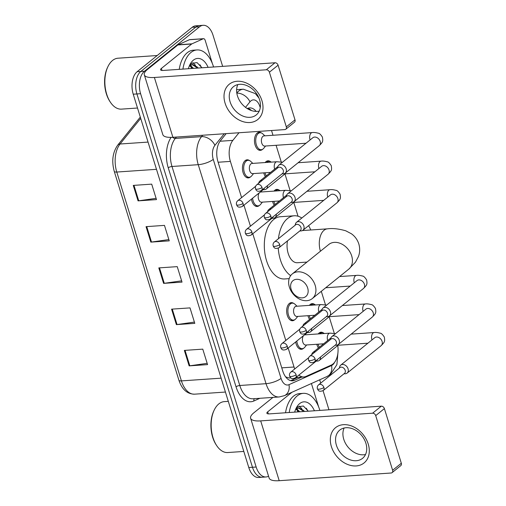 <?xml version="1.0" encoding="UTF-8"?>
<svg xmlns="http://www.w3.org/2000/svg" width="506" height="506" viewBox="0 0 506 506"><rect width="100%" height="100%" fill="white"/><g stroke="black" fill="none" stroke-linecap="round" stroke-linejoin="round"><path stroke-width="0.76" d="M294.77 319.691A9.07 5.269 -93.9 0 1 294.486 319.937A9.07 5.269 -93.9 0 1 292.557 320.741A9.07 5.269 -93.9 0 1 286.896 313.777A9.07 5.269 -93.9 0 1 289.381 303.442A9.07 5.269 -93.9 0 1 291.311 302.639A9.07 5.269 -93.9 0 1 293.651 303.372M259.401 205.423A9.07 5.269 -93.9 0 1 259.116 205.676A9.07 5.269 -93.9 0 1 257.187 206.473A9.07 5.269 -93.9 0 1 251.457 199.13M250.559 176.86A9.07 5.269 -93.9 0 1 250.274 177.106A9.07 5.269 -93.9 0 1 248.345 177.91A9.07 5.269 -93.9 0 1 242.684 170.946A9.07 5.269 -93.9 0 1 245.17 160.611A9.07 5.269 -93.9 0 1 247.099 159.807A9.07 5.269 -93.9 0 1 249.439 160.541M303.613 348.255A9.07 5.269 -93.9 0 1 303.328 348.507A9.07 5.269 -93.9 0 1 301.399 349.304A9.07 5.269 -93.9 0 1 295.675 341.961M265.378 176.607A9.07 5.269 -93.9 0 1 263.759 172.869M265.157 162.546A9.07 5.269 -93.9 0 1 266.042 161.616A9.07 5.269 -93.9 0 1 267.978 160.813A9.07 5.269 -93.9 0 1 270.318 161.553M262.595 149.302A9.07 5.269 -93.9 0 1 262.31 149.548A9.07 5.269 -93.9 0 1 260.381 150.352A9.07 5.269 -93.9 0 1 254.714 143.388A9.07 5.269 -93.9 0 1 257.2 133.046A9.07 5.269 -93.9 0 1 259.135 132.249A9.07 5.269 -93.9 0 1 261.469 132.983M274.22 205.17A9.07 5.269 -93.9 0 1 272.601 201.439M273.999 191.11A9.07 5.269 -93.9 0 1 274.891 190.18A9.07 5.269 -93.9 0 1 276.82 189.377A9.07 5.269 -93.9 0 1 279.16 190.117M309.596 319.438A9.07 5.269 -93.9 0 1 307.971 315.7M309.368 305.377A9.07 5.269 -93.9 0 1 310.26 304.448A9.07 5.269 -93.9 0 1 312.189 303.644A9.07 5.269 -93.9 0 1 314.53 304.378M318.438 348.002A9.07 5.269 -93.9 0 1 316.813 344.27M318.217 333.941A9.07 5.269 -93.9 0 1 319.103 333.011A9.07 5.269 -93.9 0 1 321.032 332.208A9.07 5.269 -93.9 0 1 323.372 332.948M298.863 375.085A17.008 9.88 86.1 0 0 303.891 376.97A17.008 9.88 86.1 0 0 305.934 376.451L331.36 365.022A17.008 9.88 86.1 0 0 332.942 364.042A17.008 9.88 86.1 0 0 337.742 345.478M285.915 377.236A17.008 13.542 65.8 0 0 285.922 376.951L289.052 377.988L290.798 377.868M288.154 348.027L294.03 367.008A17.008 9.88 86.1 0 0 294.726 368.95M238.996 132.743L232.855 140.371A17.008 9.88 86.1 0 0 230.388 161.401L241.596 197.618M243.943 205.196L250.438 226.182M252.785 233.759L285.808 340.443M334.302 333.334L329.147 316.686M325.459 304.764L321.297 291.317M298.047 216.226L293.777 202.425L323.707 200.363M290.083 190.503L284.935 173.855M281.241 161.933L276.093 145.292M272.993 135.273L271.513 130.51M268.56 476.203A17.008 9.88 -93.9 0 1 266.017 476.968A17.008 9.88 -93.9 0 1 256.156 467.013L140.598 93.692A17.008 9.88 -93.9 0 1 144.501 71.213L199.547 26.799A17.008 9.88 -93.9 0 1 203.172 25.3A17.008 9.88 -93.9 0 1 213.032 35.256L222.659 66.368M323.049 390.676L328.59 408.576A17.008 9.88 -93.9 0 1 328.932 409.784M319.684 379.804L320.709 383.105M203.172 25.3L195.803 25.806A17.008 9.88 -93.9 0 0 192.179 27.311L137.132 71.719A17.008 9.88 -93.9 0 0 133.23 94.205L248.788 467.519A17.008 9.88 -93.9 0 0 258.648 477.481L262.336 477.221A17.008 9.88 -93.9 0 1 252.475 467.266L136.911 93.945A17.008 9.88 -93.9 0 1 140.813 71.466L195.866 27.052A17.008 9.88 -93.9 0 1 199.49 25.553A17.008 9.88 -93.9 0 0 195.866 27.052L140.813 71.466A17.008 9.88 -93.9 0 0 136.911 93.945L252.475 467.266A17.008 9.88 -93.9 0 0 262.336 477.221L266.017 476.968M226.15 133.628L220.439 140.719A17.008 9.88 86.1 0 0 217.972 161.749L282.702 370.86A17.008 9.88 86.1 0 0 292.563 380.822A17.008 9.88 86.1 0 0 294.6 380.303L301.677 377.122M256.156 111.409A17.008 9.88 86.1 0 0 249.566 107.898A17.008 9.88 86.1 0 0 247.225 108.556M247.744 108.322A17.008 9.88 -93.9 0 1 251.514 110.593M297.996 377.375L290.918 380.556A17.008 9.88 -93.9 0 1 290.697 380.645M297.863 411.916A22.681 13.169 86.1 0 0 297.028 409.885M191.559 68.506A22.681 13.169 86.1 0 0 190.724 66.476M133.274 185.405L151.699 184.14L156.487 199.604L138.062 200.869L133.274 185.405M171.585 309.153L190.003 307.888L194.791 323.359L176.373 324.624L171.585 309.153M184.355 350.405L202.773 349.14L207.561 364.611L189.143 365.876L184.355 350.405M146.044 226.656L164.469 225.385L169.257 240.856L150.832 242.121L146.044 226.656M158.814 267.902L177.233 266.637L182.027 282.108L163.602 283.373L158.814 267.902M181.629 280.83L164.279 283.303A4.535 1.391 162.8 0 1 163.602 283.373M168.859 239.578L151.509 242.051A4.535 1.391 162.8 0 1 150.832 242.121M207.169 363.333L189.813 365.8A4.535 1.391 162.8 0 1 189.143 365.876M194.399 322.082L177.049 324.548A4.535 1.391 162.8 0 1 176.373 324.624M156.088 198.327L138.739 200.8A4.535 1.391 162.8 0 1 138.062 200.869M368.229 444.04A22.681 17.109 51.1 0 1 356.192 465.931A22.681 17.109 51.1 0 1 331.386 446.57A22.681 17.109 51.1 0 1 343.422 424.679A22.681 17.109 51.1 0 1 368.229 444.04M336.408 445.236A18.146 13.687 -128.9 0 0 362.536 458.347A18.146 13.687 -128.9 0 0 365.882 443.212A18.146 13.687 -128.9 0 0 339.754 430.1A18.146 13.687 -128.9 0 0 336.408 445.236M365.515 454.514A18.146 13.687 51.1 0 1 343.764 439.303A18.146 13.687 51.1 0 1 344.131 428.006M311.405 383.529A2.834 1.644 86.1 0 1 311.487 383.763L318.622 406.824M272.962 397.393L253.86 412.801A22.681 6.945 -17.2 0 0 250.615 418.241A22.681 6.945 -17.2 0 0 260.691 420.884L372.606 413.193L381.296 406.179L269.388 413.876A5.667 1.739 162.8 0 1 266.864 413.212A5.667 1.739 162.8 0 1 267.68 411.852L291.956 392.264M250.615 418.241L269.129 478.056A22.681 6.945 -17.2 0 0 279.211 480.7L391.119 473.009A2.834 2.138 -128.9 0 0 392.099 472.636A2.834 2.138 -128.9 0 0 392.624 470.27L401.315 463.262A2.834 2.138 51.1 0 1 400.796 465.621L392.099 472.636M381.296 406.179A2.834 2.138 51.1 0 1 384.396 408.601L375.705 415.616L392.624 470.27M375.705 415.616A2.834 2.138 -128.9 0 0 372.606 413.193M384.396 408.601L401.315 463.262M243.81 451.434L227.782 452.541A25.515 14.819 -93.9 0 1 216.713 445.647A25.515 14.819 -93.9 0 1 214.266 409.968A25.515 14.819 -93.9 0 1 218.851 403.877A25.515 14.819 -93.9 0 1 224.285 401.625L228.307 401.353M289.223 412.51A28.349 16.464 -93.9 0 1 297.269 395.856A28.349 16.464 -93.9 0 1 303.303 393.352A28.349 16.464 -93.9 0 1 319.868 410.404M285.536 412.763A28.349 16.464 -93.9 0 1 293.581 396.109A28.349 16.464 -93.9 0 1 299.615 393.605L303.303 393.352M294.688 412.137A19.848 11.524 -93.9 0 1 296.092 408.323A19.848 11.524 -93.9 0 1 299.66 403.592A19.848 11.524 -93.9 0 1 314.409 410.777M308.274 411.201L303.36 406.002L297.901 406.792L295.548 409.556M303.214 411.549L302.563 410.613L298.382 407.944M304.365 411.473L303.714 410.53L298.951 407.861L296.212 409.095L295.39 409.968M298.61 411.865L296.143 409.158M299.761 411.789L296.693 408.715M295.156 412.105L294.834 411.618M216.713 445.647L216.207 444.888A24.383 14.162 -93.9 0 1 213.867 410.79L214.266 409.968M301.81 408.703L299.128 406.046M308.034 411.22L306.269 408.19M307.68 288.022A10.209 7.698 -128.9 0 0 296.516 279.312A10.209 7.698 -128.9 0 0 291.102 289.16A10.209 7.698 -128.9 0 0 302.259 297.876A10.209 7.698 -128.9 0 0 307.68 288.022M289.388 287.142A15.876 11.973 51.1 0 1 292.316 273.898A15.876 11.973 51.1 0 1 315.181 285.371A15.876 11.973 51.1 0 1 312.253 298.61A15.876 11.973 51.1 0 1 289.388 287.142M278.433 238.712A31.189 18.108 -93.9 0 1 287.528 218.535A31.189 18.108 -93.9 0 1 294.169 215.784A31.189 18.108 -93.9 0 1 301.804 218.035M308.609 225.663A31.189 18.108 -93.9 0 1 310.766 229.983M289.179 278.642L284.631 278.958A31.189 18.108 -93.9 0 1 265.169 255.024A31.189 18.108 -93.9 0 1 273.714 219.484A31.189 18.108 -93.9 0 1 280.349 216.732L294.169 215.784M287.49 240.875A15.876 9.222 86.1 0 0 297.395 262.734L306.971 262.076M290.659 275.65A31.189 18.108 -93.9 0 1 278.243 248.193M319.779 333.833A8.507 4.94 -93.9 0 1 320.184 333.46A8.507 4.94 -93.9 0 1 321.993 332.714A8.507 4.94 -93.9 0 1 324.34 333.517M345.25 373.757A5.104 3.852 -128.9 0 0 345.307 373.757A5.104 3.852 -128.9 0 0 345.364 373.751A5.104 3.852 -128.9 0 0 347.129 373.08A5.104 3.852 -128.9 0 0 348.071 368.823A5.104 3.852 -128.9 0 0 342.492 364.472A5.104 3.852 -128.9 0 0 340.721 365.136A5.104 3.852 -128.9 0 0 339.678 366.78L339.324 368.09M323.916 387.463A3.687 2.783 -128.9 0 1 323.233 390.537L344.504 373.384A3.687 2.783 -128.9 0 0 345.181 370.31A3.687 2.783 -128.9 0 0 341.152 367.16A3.687 2.783 -128.9 0 0 339.874 367.647L318.609 384.8C317.407 385.895 317.003 387.21 317.401 388.76A3.687 1.126 162.8 0 0 319.039 389.19A3.687 1.126 -17.2 0 0 323.916 387.463A3.687 2.783 -128.9 0 0 318.609 384.8M319.375 347.242A8.507 4.94 -93.9 0 1 318.078 344.181M310.937 305.27A8.507 4.94 -93.9 0 1 311.342 304.897A8.507 4.94 -93.9 0 1 313.151 304.144A8.507 4.94 -93.9 0 1 315.497 304.954M336.408 345.193A5.104 3.852 -128.9 0 0 336.465 345.187A5.104 3.852 -128.9 0 0 336.522 345.187A5.104 3.852 -128.9 0 0 338.286 344.516A5.104 3.852 -128.9 0 0 339.229 340.26A5.104 3.852 -128.9 0 0 333.644 335.902A5.104 3.852 -128.9 0 0 331.879 336.572A5.104 3.852 -128.9 0 0 330.835 338.217L330.481 339.526M315.074 358.899A3.687 2.783 -128.9 0 1 314.39 361.973L335.661 344.814A3.687 2.783 -128.9 0 0 336.338 341.74A3.687 2.783 -128.9 0 0 332.309 338.596A3.687 2.783 -128.9 0 0 331.032 339.077L309.767 356.237C308.565 357.325 308.16 358.646 308.559 360.196A3.687 1.126 162.8 0 0 310.197 360.626A3.687 1.126 -17.2 0 0 315.074 358.899A3.687 2.783 -128.9 0 0 309.767 356.237M310.532 318.679A8.507 4.94 -93.9 0 1 309.236 315.617M327.565 316.623A5.104 3.852 -128.9 0 0 327.622 316.623A5.104 3.852 -128.9 0 0 327.679 316.617A5.104 3.852 -128.9 0 0 329.444 315.953A5.104 3.852 -128.9 0 0 330.386 311.696A5.104 3.852 -128.9 0 0 324.801 307.338A5.104 3.852 -128.9 0 0 323.037 308.009A5.104 3.852 -128.9 0 0 321.993 309.647L321.639 310.956M306.231 330.329A3.687 2.783 -128.9 0 1 305.548 333.41L326.819 316.25A3.687 2.783 -128.9 0 0 327.496 313.176A3.687 2.783 -128.9 0 0 323.467 310.033A3.687 2.783 -128.9 0 0 322.189 310.513L300.925 327.667C299.716 328.761 299.318 330.076 299.716 331.626A3.687 1.126 162.8 0 0 301.355 332.056A3.687 1.126 -17.2 0 0 306.231 330.329A3.687 2.783 -128.9 0 0 300.925 327.667M275.561 191.002A8.507 4.94 -93.9 0 1 275.966 190.635A8.507 4.94 -93.9 0 1 277.781 189.883A8.507 4.94 -93.9 0 1 280.128 190.692M301.032 230.926A5.104 3.852 -128.9 0 0 301.089 230.926A5.104 3.852 -128.9 0 0 301.152 230.919A5.104 3.852 -128.9 0 0 302.917 230.255A5.104 3.852 -128.9 0 0 303.859 225.999A5.104 3.852 -128.9 0 0 298.274 221.641A5.104 3.852 -128.9 0 0 296.51 222.311A5.104 3.852 -128.9 0 0 295.466 223.949L295.106 225.259M279.704 244.632A3.687 2.783 -128.9 0 1 279.021 247.706L300.286 230.553A3.687 2.783 -128.9 0 0 300.969 227.479A3.687 2.783 -128.9 0 0 296.94 224.329A3.687 2.783 -128.9 0 0 295.662 224.816L274.391 241.969C273.189 243.063 272.791 244.379 273.189 245.929A3.687 1.126 162.8 0 0 274.828 246.359A3.687 1.126 -17.2 0 0 279.704 244.632A3.687 2.783 -128.9 0 0 274.391 241.969M275.163 204.411A8.507 4.94 -93.9 0 1 273.866 201.35M266.719 162.439A8.507 4.94 -93.9 0 1 267.124 162.065A8.507 4.94 -93.9 0 1 268.939 161.319A8.507 4.94 -93.9 0 1 271.286 162.122M292.19 202.362A5.104 3.852 -128.9 0 0 292.247 202.356A5.104 3.852 -128.9 0 0 292.304 202.356A5.104 3.852 -128.9 0 0 294.075 201.685A5.104 3.852 -128.9 0 0 295.017 197.429A5.104 3.852 -128.9 0 0 289.432 193.077A5.104 3.852 -128.9 0 0 287.667 193.741A5.104 3.852 -128.9 0 0 286.624 195.386L286.263 196.695M270.855 216.068A3.687 2.783 -128.9 0 1 270.179 219.142L291.443 201.983A3.687 2.783 -128.9 0 0 292.126 198.909A3.687 2.783 -128.9 0 0 288.091 195.765A3.687 2.783 -128.9 0 0 286.82 196.246L265.549 213.405C264.347 214.493 263.949 215.815 264.347 217.365A3.687 1.126 162.8 0 0 265.979 217.795A3.687 1.126 -17.2 0 0 270.855 216.068A3.687 2.783 -128.9 0 0 265.549 213.405M266.32 175.848A8.507 4.94 -93.9 0 1 265.024 172.786M306.022 143.236L264.714 146.076A5.104 2.966 -93.9 0 1 261.526 142.154A5.104 2.966 -93.9 0 1 262.924 136.342A5.104 2.966 -93.9 0 1 264.012 135.893L312.278 132.572C313.688 132.319 315.7 132.534 318.312 133.217C319.349 133.192 320.715 134.482 322.404 137.094C323.144 141.598 322.885 141.977 319.248 145.677A5.104 3.852 -128.9 0 0 320.184 141.421A5.104 3.852 -128.9 0 0 320.089 141.13A5.104 3.852 -128.9 0 0 312.841 137.733L278.825 165.177A5.104 3.852 -128.9 0 0 277.781 166.816L277.421 168.125M265.568 146.013L263.803 148.226A8.507 4.94 -93.9 0 1 263.069 148.973A8.507 4.94 -93.9 0 1 261.26 149.719A8.507 4.94 -93.9 0 1 255.954 143.192A8.507 4.94 -93.9 0 1 258.281 133.502A8.507 4.94 -93.9 0 1 260.097 132.749A8.507 4.94 -93.9 0 1 262.823 133.888L264.872 135.829M283.347 173.798A5.104 3.852 -128.9 0 0 283.404 173.792A5.104 3.852 -128.9 0 0 283.461 173.792A5.104 3.852 -128.9 0 0 285.232 173.122A5.104 3.852 -128.9 0 0 286.175 168.865A5.104 3.852 -128.9 0 0 280.59 164.507A5.104 3.852 -128.9 0 0 278.825 165.177M262.013 187.505A3.687 2.783 -128.9 0 1 261.336 190.579L282.601 173.419A3.687 2.783 -128.9 0 0 283.284 170.345A3.687 2.783 -128.9 0 0 279.249 167.201A3.687 2.783 -128.9 0 0 277.977 167.682L256.706 184.842C255.505 185.93 255.106 187.252 255.505 188.795A3.687 1.126 162.8 0 0 257.137 189.225A3.687 1.126 -17.2 0 0 262.013 187.505A3.687 2.783 -128.9 0 0 256.706 184.842M323.644 343.795L305.732 345.029A5.104 2.966 -93.9 0 1 302.55 341.114A5.104 2.966 -93.9 0 1 303.948 335.295A5.104 2.966 -93.9 0 1 305.029 334.845L329.899 333.138L335.516 333.637M315.263 351.803A5.104 3.852 -128.9 0 0 314.675 351.796A5.104 3.852 -128.9 0 0 312.904 352.467A5.104 3.852 -128.9 0 0 311.86 354.105L311.709 354.668M317.433 361.082A5.104 3.852 -128.9 0 0 317.49 361.082A5.104 3.852 -128.9 0 0 317.547 361.075A5.104 3.852 -128.9 0 0 319.311 360.405A5.104 3.852 -128.9 0 0 320.456 357.078M306.592 344.972L304.827 347.179A8.507 4.94 -93.9 0 1 304.093 347.926A8.507 4.94 -93.9 0 1 302.278 348.678A8.507 4.94 -93.9 0 1 296.813 341.038M295.422 377.862C290.779 379.728 290.311 377.381 289.584 376.084A3.687 1.126 162.8 0 0 291.222 376.515A3.687 1.126 -17.2 0 0 296.099 374.788A3.687 2.783 -128.9 0 1 295.422 377.862L316.686 360.708A3.687 2.783 -128.9 0 0 317.439 359.513M314.802 315.232L296.889 316.465A5.104 2.966 -93.9 0 1 293.708 312.55A5.104 2.966 -93.9 0 1 295.106 306.731A5.104 2.966 -93.9 0 1 296.187 306.282L321.057 304.574L326.674 305.074M306.421 323.233A5.104 3.852 -128.9 0 0 305.833 323.226A5.104 3.852 -128.9 0 0 304.062 323.897A5.104 3.852 -128.9 0 0 303.018 325.541L302.866 326.098M308.59 332.518A5.104 3.852 -128.9 0 0 308.647 332.512A5.104 3.852 -128.9 0 0 308.704 332.512A5.104 3.852 -128.9 0 0 310.469 331.841A5.104 3.852 -128.9 0 0 311.614 328.514M297.749 316.402L295.985 318.616A8.507 4.94 -93.9 0 1 295.251 319.362A8.507 4.94 -93.9 0 1 293.436 320.108A8.507 4.94 -93.9 0 1 288.129 313.587A8.507 4.94 -93.9 0 1 290.463 303.891A8.507 4.94 -93.9 0 1 292.272 303.138A8.507 4.94 -93.9 0 1 294.998 304.277L297.047 306.225M286.573 349.298C281.937 351.158 281.469 348.817 280.741 347.521A3.687 1.126 162.8 0 0 282.38 347.951A3.687 1.126 -17.2 0 0 287.256 346.224A3.687 2.783 -128.9 0 1 286.573 349.298L307.844 332.138A3.687 2.783 -128.9 0 0 308.597 330.949M279.432 200.971L261.52 202.198A5.104 2.966 -93.9 0 1 258.332 198.282A5.104 2.966 -93.9 0 1 259.73 192.47A5.104 2.966 -93.9 0 1 260.818 192.014L285.688 190.307L291.304 190.806M271.045 208.972A5.104 3.852 -128.9 0 0 270.457 208.965A5.104 3.852 -128.9 0 0 268.692 209.636A5.104 3.852 -128.9 0 0 267.649 211.274L267.497 211.837M273.215 218.25A5.104 3.852 -128.9 0 0 273.278 218.25A5.104 3.852 -128.9 0 0 273.335 218.244A5.104 3.852 -128.9 0 0 275.1 217.58A5.104 3.852 -128.9 0 0 276.244 214.253M262.374 202.141L260.615 204.348A8.507 4.94 -93.9 0 1 259.882 205.094A8.507 4.94 -93.9 0 1 258.066 205.847A8.507 4.94 -93.9 0 1 252.602 198.207M251.204 235.031C246.567 236.897 246.093 234.55 245.372 233.253A3.687 1.126 162.8 0 0 247.01 233.683A3.687 1.126 -17.2 0 0 251.887 231.957A3.687 2.783 -128.9 0 1 251.204 235.031L272.475 217.877A3.687 2.783 -128.9 0 0 273.227 216.682M270.59 172.401L252.677 173.634A5.104 2.966 -93.9 0 1 249.49 169.719A5.104 2.966 -93.9 0 1 250.887 163.9A5.104 2.966 -93.9 0 1 251.975 163.451L276.845 161.743L282.462 162.243M262.203 180.402A5.104 3.852 -128.9 0 0 261.615 180.402A5.104 3.852 -128.9 0 0 259.85 181.066A5.104 3.852 -128.9 0 0 258.806 182.71L258.655 183.273M264.372 189.687A5.104 3.852 -128.9 0 0 264.429 189.687A5.104 3.852 -128.9 0 0 264.493 189.68A5.104 3.852 -128.9 0 0 266.257 189.01A5.104 3.852 -128.9 0 0 267.402 185.683M253.531 173.577L251.773 175.784A8.507 4.94 -93.9 0 1 251.039 176.531A8.507 4.94 -93.9 0 1 249.224 177.283A8.507 4.94 -93.9 0 1 243.917 170.756A8.507 4.94 -93.9 0 1 246.245 161.06A8.507 4.94 -93.9 0 1 248.06 160.307A8.507 4.94 -93.9 0 1 250.786 161.446L252.836 163.394M242.361 206.467C237.725 208.333 237.251 205.986 236.53 204.69A3.687 1.126 162.8 0 0 238.168 205.12A3.687 1.126 -17.2 0 0 243.044 203.393A3.687 2.783 -128.9 0 1 242.361 206.467L263.632 189.314A3.687 2.783 -128.9 0 0 264.385 188.118M261.925 100.624A22.681 17.109 51.1 0 1 249.888 122.515A22.681 17.109 51.1 0 1 225.081 103.161A22.681 17.109 51.1 0 1 237.118 81.27A22.681 17.109 51.1 0 1 261.925 100.624M230.103 101.826A18.146 13.687 -128.9 0 0 256.238 114.938A18.146 13.687 -128.9 0 0 259.578 99.802A18.146 13.687 -128.9 0 0 233.449 86.69A18.146 13.687 -128.9 0 0 230.103 101.826M259.211 111.099A18.146 13.687 51.1 0 1 237.459 95.893A18.146 13.687 51.1 0 1 237.826 84.591M191.932 43.839A2.834 1.644 86.1 0 0 191.666 44.003L177.853 44.952A2.834 1.644 -93.9 0 1 178.118 44.787L191.932 43.839L203.197 38.779A2.834 1.644 86.1 0 1 203.538 38.69A2.834 1.644 86.1 0 1 205.183 40.347L212.318 63.408M177.853 44.952L147.556 69.392A22.681 6.945 -17.2 0 0 144.311 74.831A22.681 6.945 -17.2 0 0 154.387 77.475L266.301 69.784L274.992 62.769L163.084 70.46A5.667 1.739 162.8 0 1 160.56 69.803A5.667 1.739 162.8 0 1 161.376 68.443L191.666 44.003M178.118 44.787L189.383 39.727A2.834 1.644 -93.9 0 1 189.718 39.639L203.538 38.69M144.311 74.831L162.831 134.647A22.681 6.945 -17.2 0 0 172.907 137.29L284.815 129.599A2.834 2.138 -128.9 0 0 285.795 129.226A2.834 2.138 -128.9 0 0 286.32 126.861L295.011 119.846A2.834 2.138 51.1 0 1 294.492 122.212L285.795 129.226M274.992 62.769A2.834 2.138 51.1 0 1 278.091 65.192L269.401 72.206L286.32 126.861M269.401 72.206A2.834 2.138 -128.9 0 0 266.301 69.784M278.091 65.192L295.011 119.846M137.505 108.025L121.478 109.125A25.515 14.819 -93.9 0 1 110.416 102.237A25.515 14.819 -93.9 0 1 107.961 66.558A25.515 14.819 -93.9 0 1 112.547 60.467A25.515 14.819 -93.9 0 1 117.98 58.215L157.214 55.521M182.919 69.101A28.349 16.464 -93.9 0 1 190.964 52.447A28.349 16.464 -93.9 0 1 196.998 49.942A28.349 16.464 -93.9 0 1 213.57 66.994M179.238 69.354A28.349 16.464 -93.9 0 1 187.277 52.7A28.349 16.464 -93.9 0 1 193.317 50.195L196.998 49.942M188.384 68.721A19.848 11.524 -93.9 0 1 189.788 64.913A19.848 11.524 -93.9 0 1 193.355 60.182A19.848 11.524 -93.9 0 1 208.105 67.368M201.97 67.791L197.055 62.592L191.597 63.383L189.244 66.147M196.91 68.139L196.258 67.197L192.078 64.534M198.061 68.057L197.41 67.121L192.647 64.452L189.908 65.685L189.086 66.552M192.305 68.455L189.839 65.748M193.456 68.373L190.389 65.299M188.852 68.689L188.529 68.202M110.416 102.237L109.903 101.478A24.383 14.162 -93.9 0 1 107.563 67.38L107.961 66.558M195.506 65.287L192.824 62.63M201.73 67.804L199.965 64.774M281.772 367.856L294.03 367.008M218.124 162.243L230.388 161.401M220.034 141.25L232.855 140.371M224.234 133.761L214.898 145.349A11.341 6.584 86.1 0 0 213.254 159.371L281.051 378.38A11.341 6.584 86.1 0 0 288.983 384.674L331.575 365.534A11.341 6.584 86.1 0 0 332.632 364.883A11.341 6.584 86.1 0 0 334.618 362.277M260.255 107.664L259.894 106.513A11.341 6.584 86.1 0 0 250.906 100.877A11.341 6.584 86.1 0 0 249.951 101.845L245.511 107.361M236.783 92.902A22.681 13.169 -93.9 0 1 238.503 91.2A22.681 13.169 -93.9 0 1 243.335 89.195L236.618 89.657M236.814 93.123A11.341 7.824 38.9 0 1 249.951 101.845M259.863 398.298L253.892 400.98A25.515 14.819 -93.9 0 1 236.043 386.824L168.245 167.809A25.515 14.819 -93.9 0 1 171.129 137.366M256.156 467.013L248.788 467.519M199.547 26.799L192.179 27.311M144.501 71.213L137.132 71.719M140.598 93.692L133.23 94.205M279.192 396.97A22.681 13.169 -93.9 0 1 266.042 383.687L239.793 385.496A22.681 13.169 86.1 0 0 252.937 398.772L279.192 396.97L284.416 395.654L327.015 376.515A11.341 9.026 65.8 0 0 331.575 365.534M281.051 378.38A11.341 3.472 162.8 0 1 266.042 383.687L198.251 164.678A22.681 13.169 -93.9 0 1 201.54 136.639L175.285 138.442A22.681 13.169 86.1 0 0 171.996 166.48L239.793 385.496A2.834 0.867 -17.2 0 0 236.043 386.824M214.898 145.349A11.341 7.824 38.9 0 0 201.54 136.639L202.666 135.241M176.411 137.05L175.285 138.442A2.834 1.954 -141.1 0 1 172.666 137.303M213.254 159.371A11.341 3.472 162.8 0 1 198.251 164.678L171.996 166.48A2.834 0.867 -17.2 0 0 168.245 167.809M254.429 398.671A2.834 2.258 -114.2 0 0 253.892 400.98M288.983 384.674A11.341 9.026 65.8 0 1 284.416 395.654M260.419 106.058A11.341 3.472 162.8 0 1 259.894 106.513M290.918 380.556L294.6 380.303M221.128 378.165L181.42 380.892A5.667 1.739 162.8 0 1 178.903 380.234L114.255 171.389A5.667 1.739 -17.2 0 0 116.772 172.046L181.42 380.892A22.681 13.169 86.1 0 0 194.563 394.174C187.195 394.073 181.977 389.43 178.903 380.234M114.255 171.389C111.478 161.167 112.636 152.414 117.721 145.127A5.667 3.909 38.9 0 1 120.061 144.008A22.681 13.169 86.1 0 0 116.772 172.046L156.48 169.32M140.712 118.379L120.061 144.008L148.049 142.085M159.498 267.857L164.279 283.303M172.268 309.109L177.049 324.548M185.038 350.361L189.813 365.8M146.727 226.606L151.509 242.051M133.957 185.354L138.739 200.8M260.691 420.884L279.211 480.7M267.68 411.852L268.306 413.876M302.455 230.559L327.458 228.838C332.568 228.124 338.672 228.775 345.762 230.799L351.379 233.753C354.94 236.283 357.419 239.686 358.824 243.949C360.076 248.263 359.949 252.469 358.444 256.561L355.478 262.178L348.76 269.16A15.876 11.973 -128.9 0 0 351.689 255.916A15.876 11.973 -128.9 0 0 328.824 244.449L292.316 273.898M327.458 228.838A15.876 9.222 86.1 0 0 324.074 230.243A15.876 9.222 86.1 0 0 320.431 251.216M371.98 339.924A5.104 2.966 -93.9 0 1 373.086 332.986A5.104 2.966 -93.9 0 1 374.174 332.537C375.585 332.278 377.596 332.493 380.208 333.182C381.252 333.157 382.612 334.447 384.307 337.053C385.047 341.556 384.788 341.936 381.144 345.642A5.104 3.852 -128.9 0 0 382.087 341.386A5.104 3.852 -128.9 0 0 381.986 341.095A5.104 3.852 -128.9 0 0 374.737 337.698L340.721 365.136M363.137 311.354A5.104 2.966 -93.9 0 1 364.244 304.422A5.104 2.966 -93.9 0 1 365.332 303.967C366.742 303.714 368.754 303.929 371.366 304.618C372.41 304.587 373.77 305.877 375.465 308.489C376.205 312.993 375.945 313.372 372.302 317.072A5.104 3.852 -128.9 0 0 373.245 312.816A5.104 3.852 -128.9 0 0 373.143 312.525A5.104 3.852 -128.9 0 0 365.895 309.128L331.879 336.572M354.295 282.791A5.104 2.966 -93.9 0 1 355.402 275.852A5.104 2.966 -93.9 0 1 356.49 275.403C357.9 275.144 359.911 275.359 362.524 276.048C363.567 276.023 364.927 277.313 366.622 279.926C367.362 284.429 367.103 284.808 363.46 288.509A5.104 3.852 -128.9 0 0 364.402 284.252A5.104 3.852 -128.9 0 0 364.301 283.961A5.104 3.852 -128.9 0 0 357.053 280.564L323.037 308.009M327.768 197.093A5.104 2.966 -93.9 0 1 328.875 190.155A5.104 2.966 -93.9 0 1 329.963 189.706C331.373 189.446 333.384 189.661 335.997 190.351C337.034 190.326 338.4 191.616 340.089 194.222C340.835 198.731 340.576 199.105 336.933 202.811A5.104 3.852 -128.9 0 0 337.875 198.554A5.104 3.852 -128.9 0 0 337.774 198.263A5.104 3.852 -128.9 0 0 330.526 194.867L296.51 222.311M318.925 168.523A5.104 2.966 -93.9 0 1 320.032 161.591A5.104 2.966 -93.9 0 1 321.12 161.142C322.531 160.883 324.542 161.098 327.154 161.787C328.192 161.756 329.558 163.046 331.247 165.658C331.987 170.161 331.727 170.541 328.09 174.247A5.104 3.852 -128.9 0 0 329.026 169.991A5.104 3.852 -128.9 0 0 328.932 169.7A5.104 3.852 -128.9 0 0 321.683 166.303L287.667 193.741M310.083 139.96A5.104 2.966 -93.9 0 1 311.19 133.021A5.104 2.966 -93.9 0 1 312.278 132.572M339.184 343.795L336.87 346.243A5.104 3.852 -128.9 0 0 337.85 344.807M327.705 340.525A5.104 2.966 -93.9 0 1 328.818 333.587A5.104 2.966 -93.9 0 1 329.899 333.138M330.899 338.008A5.104 3.852 -128.9 0 0 330.462 338.299L312.904 352.467M296.099 374.788A3.687 2.783 -128.9 0 0 290.792 372.125L308.673 357.704M330.342 315.225L328.027 317.679A5.104 3.852 -128.9 0 0 329.008 316.244M318.862 311.955A5.104 2.966 -93.9 0 1 319.969 305.023A5.104 2.966 -93.9 0 1 321.057 304.574M322.056 309.444A5.104 3.852 -128.9 0 0 321.62 309.735L304.062 323.897M287.256 346.224A3.687 2.783 -128.9 0 0 281.95 343.561L299.83 329.134M294.973 200.964L292.658 203.412A5.104 3.852 -128.9 0 0 293.638 201.976M283.493 197.694A5.104 2.966 -93.9 0 1 284.6 190.756A5.104 2.966 -93.9 0 1 285.688 190.307M286.687 195.177A5.104 3.852 -128.9 0 0 286.251 195.468L268.692 209.636M251.887 231.957A3.687 2.783 -128.9 0 0 246.574 229.294L264.455 214.873M286.13 172.394L283.815 174.848A5.104 3.852 -128.9 0 0 284.796 173.413M274.65 169.13A5.104 2.966 -93.9 0 1 275.757 162.192A5.104 2.966 -93.9 0 1 276.845 161.743M277.845 166.613A5.104 3.852 -128.9 0 0 277.408 166.904L259.85 181.066M243.044 203.393A3.687 2.783 -128.9 0 0 237.731 200.73L255.612 186.303M154.387 77.475L172.907 137.29M161.376 68.443L162.002 70.467M203.197 38.779L189.383 39.727M295.839 377.52L303.891 376.97M327.015 376.515L330.544 374.339L336.901 364.649L337.964 352.416M258.939 98.025L255.34 93.591L243.335 89.195M117.721 145.127L140.314 117.082M194.563 394.174L225.429 392.049M348.76 269.16L312.253 298.61M329.457 243.981L328.824 244.449M323.233 390.537C318.597 392.403 318.122 390.056 317.401 388.76M351.177 334.118L374.174 332.537M321.993 332.714L319.242 332.904M343.947 373.826L345.307 373.757M337.97 345.256L367.919 343.195M381.144 345.642L347.129 373.08M314.39 361.973C309.754 363.833 309.28 361.493 308.559 360.196M342.334 305.548L365.332 303.967M313.151 304.144L310.399 304.334M335.105 345.263L336.465 345.187M329.128 316.686L359.077 314.631M372.302 317.072L338.286 344.516M305.548 333.41C300.912 335.269 300.438 332.923 299.716 331.626M339.583 276.567L356.49 275.403M326.262 316.693L327.622 316.623M325.719 287.75L350.234 286.067M363.46 288.509L329.444 315.953M279.021 247.706C274.385 249.572 273.91 247.225 273.189 245.929M306.965 191.287L329.963 189.706M277.781 189.883L275.03 190.073M299.735 230.995L301.089 230.926M336.933 202.811L302.917 230.255M270.179 219.142C265.542 221.008 265.068 218.662 264.347 217.365M298.123 162.723L321.12 161.142M268.939 161.319L266.188 161.503M290.893 202.432L292.247 202.356M284.916 173.862L314.865 171.8M328.09 174.247L294.075 201.685M261.336 190.579C256.7 192.438 256.226 190.098 255.505 188.795M260.097 132.749L257.345 132.939M282.051 173.862L283.404 173.792M261.26 149.719L258.509 149.909M319.248 145.677L285.232 173.122M305.89 334.789L305.282 334.207M316.136 361.151L317.49 361.082M336.87 346.243L319.311 360.405M302.278 348.678L299.533 348.868M290.792 372.125C289.59 373.219 289.185 374.535 289.584 376.084M307.294 332.587L308.647 332.512M292.272 303.138L289.521 303.328M328.027 317.679L310.469 331.841M293.436 320.108L290.691 320.298M281.95 343.561C280.748 344.649 280.343 345.971 280.741 347.521M261.678 191.957L261.064 191.376M271.918 218.32L273.278 218.25M292.658 203.412L275.1 217.58M258.066 205.847L255.315 206.037M246.574 229.294C245.372 230.388 244.974 231.704 245.372 233.253M263.076 189.756L264.429 189.687M248.06 160.307L245.309 160.497M283.815 174.848L266.257 189.01M249.224 177.283L246.473 177.467M237.731 200.73C236.53 201.818 236.131 203.14 236.53 204.69"/></g></svg>
